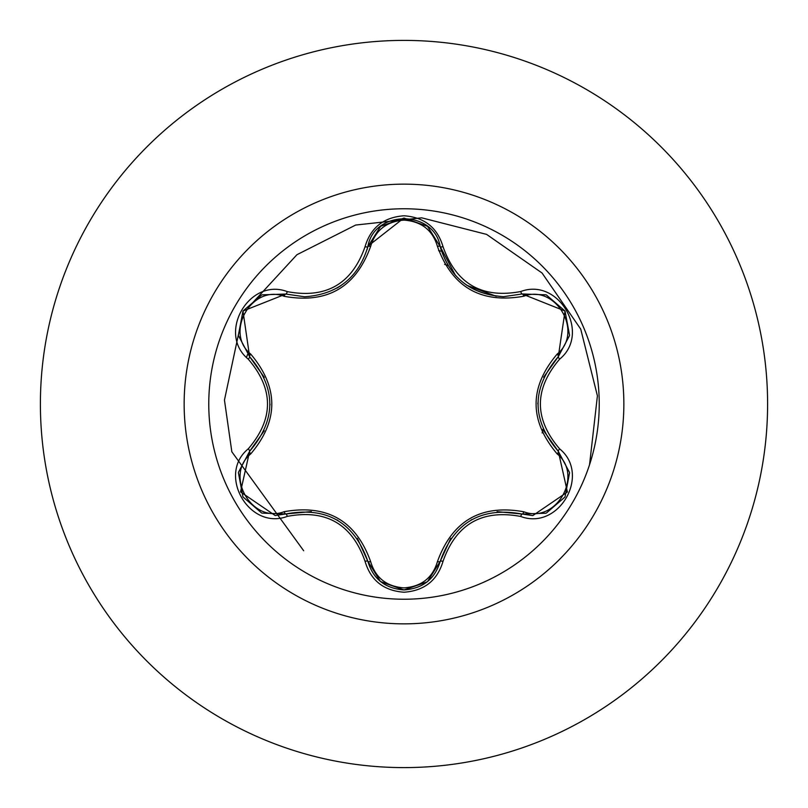 <?xml version="1.0" encoding="UTF-8"?>
<svg xmlns="http://www.w3.org/2000/svg" width="808" height="808" viewBox="0 0 808 808"><rect width="100%" height="100%" fill="white"/><g stroke="black" fill="none" stroke-linecap="round" stroke-linejoin="round"><path stroke-width="1.21" d="M404 599.233A195.233 195.233 0 0 1 208.767 404A195.233 195.233 0 0 1 404 208.767A195.233 195.233 0 0 1 599.233 404A195.233 195.233 0 0 1 404 599.233M520.695 516.453C481.972 509.202 456.096 524.15 443.036 561.287C437.36 580.447 424.351 590.769 404 592.224C383.659 590.729 370.67 580.396 365.034 561.247C351.955 524.028 326.048 509.07 287.305 516.373C249.228 530.866 216.716 474.528 248.268 448.834C273.902 418.928 273.902 389.042 248.268 359.166C216.696 333.401 249.298 277.114 287.305 291.627C326.079 298.92 351.985 283.962 365.034 246.753C370.68 227.603 383.669 217.271 404 215.776C424.362 217.231 437.37 227.553 443.036 246.713C456.126 283.871 482.002 298.809 520.695 291.547C558.793 277.094 591.234 333.462 559.661 359.126C533.967 389.062 533.967 418.978 559.661 448.874C591.254 474.609 558.722 530.927 520.695 516.453A3.101 0.717 -73.4 0 1 522.16 514.039L497.061 511.636M284.163 296.304A3.101 0.97 106.7 0 1 285.84 294.041L304.525 296.778L285.84 294.041L242.976 311.029L249.621 356.692A3.101 0.97 133.4 0 1 250.743 354.116C278.81 387.436 278.81 420.695 250.743 453.884C223.978 475.589 252.086 524.079 284.163 511.696C327.119 504.02 355.944 520.665 370.65 561.631C375.407 577.77 386.527 586.527 404 587.891C421.503 586.568 432.644 577.821 437.421 561.661C452.258 520.705 481.063 504.071 523.826 511.777C556.005 524.109 583.952 475.528 557.187 453.934C529.058 420.574 529.058 387.284 557.187 354.066C583.972 332.391 555.924 283.871 523.826 296.223C480.942 303.859 452.137 287.234 437.421 246.339C432.644 230.179 421.493 221.432 404 220.109C386.527 221.473 375.407 230.23 370.65 246.369C355.823 287.406 326.998 304.05 284.163 296.304C252.005 283.941 223.998 332.492 250.743 354.116M437.421 246.339A3.101 0.97 166.6 0 1 440.219 246.652C449.41 277.518 470.519 294.193 503.536 296.688C470.791 294.445 449.692 277.77 440.219 246.652C434.189 209.555 373.892 209.535 367.852 246.692C358.459 277.8 337.35 294.496 304.525 296.778M427.159 581.871L404.04 589.931C422.897 588.557 434.957 579.033 440.219 561.348C454.066 522.291 481.376 506.525 522.16 514.039L532.795 515.595L567.418 491.991L558.308 451.349C531.341 419.796 531.341 388.234 558.308 356.651L543.633 377.215M264.317 377.376L249.621 356.692C276.528 388.214 276.528 419.746 249.621 451.308L240.542 491.921L275.164 515.524L285.84 513.959A3.101 0.97 73.3 0 1 284.163 511.696M404 40.4A363.6 363.6 0 0 1 767.6 404A363.6 363.6 0 0 1 404 767.6A363.6 363.6 0 0 1 40.4 404A363.6 363.6 0 0 1 404 40.4A363.6 363.6 0 0 0 40.4 404A363.6 363.6 0 0 0 404 767.6M542.158 432.947L542.966 429.23M447.986 265.479L444.622 264.388M246.501 357.409L247.511 354.53M441.481 251.227L438.613 250.632M589.547 464.721L597.415 395.829L580.74 329.129L542.047 273.013L486.598 234.391L421.675 217.827L355.671 225.048L296.92 254.722L252.712 302.697L296.92 254.722L355.671 225.048L421.675 217.827L486.598 234.391L542.047 273.013L580.74 329.129L597.415 395.829L589.547 464.721M240.299 325.826L224.452 400.071L231.835 451.793L303.677 550.753L231.835 451.793L224.452 400.071L240.299 325.826M248.268 448.834A3.101 0.717 46.6 0 1 249.621 451.308A3.101 0.97 -133.4 0 0 250.743 453.884M311.363 511.575L285.84 513.959C326.644 506.384 353.985 522.17 367.852 561.308L357.378 538.32M365.034 561.247A3.101 0.717 -13.3 0 1 367.852 561.308A3.101 0.97 166.7 0 0 370.65 561.631M427.23 581.821L404 589.931L380.497 581.528M450.783 538.28L440.219 561.348A3.101 0.97 13.4 0 1 437.421 561.661M545.885 513.211L522.16 514.039A3.101 0.97 106.6 0 0 523.826 511.777M557.187 453.934A3.101 0.97 133.3 0 0 558.308 451.349A3.101 0.717 -46.7 0 1 559.661 448.874M557.187 354.066A3.101 0.97 -133.3 0 1 558.308 356.651L565.024 311.029L522.16 293.961L503.536 296.688L522.16 293.961A3.101 0.717 -106.6 0 1 520.695 291.547M543.481 430.432L558.308 451.349L569.499 472.438M523.826 296.223A3.101 0.97 73.4 0 0 522.16 293.961L546.006 294.829M370.65 246.369A3.101 0.97 13.3 0 0 367.852 246.692A3.101 0.717 -166.7 0 1 365.034 246.753M367.994 246.127L403.828 218.069M238.471 472.266L249.621 451.308L264.246 430.775M380.416 581.457L367.852 561.308C373.104 579.013 385.163 588.547 404.04 589.931M287.305 516.373A3.101 0.717 -106.7 0 0 285.84 513.959L261.984 513.11M443.036 561.287A3.101 0.717 -166.6 0 0 440.219 561.348L427.533 581.568M569.478 335.694L558.308 356.651A3.101 0.717 46.7 0 0 559.661 359.126M455.56 275.568L440.219 246.652A3.101 0.717 -13.4 0 0 443.036 246.713M262.105 294.839L285.84 294.041A3.101 0.717 -73.3 0 0 287.305 291.627M248.268 359.166A3.101 0.717 -46.6 0 0 249.621 356.692L238.451 335.603M404 184.143A219.857 219.857 0 0 1 623.857 404A219.857 219.857 0 0 1 404 623.857A219.857 219.857 0 0 1 184.143 404A219.857 219.857 0 0 1 404 184.143M337.087 519.948L338.007 520.493M471.014 520.029L471.892 519.524M537.875 403.98L537.886 402.869M496.284 296.273L466.681 285.244M341.047 285.567L337.007 288.092M270.013 404.02L270.003 405.03M261.61 512.969L242.956 496.93L238.4 472.771M404 589.931L380.8 581.78M569.559 472.821L565.004 497.001L546.36 513.04M546.38 294.971L565.024 311.029L569.559 335.199M427.634 226.513L440.219 246.652L441.027 249.722M380.821 226.21L404.04 218.069L427.25 226.2M367.105 249.571L367.852 246.692L380.517 226.452M238.39 335.209L242.976 311.029L261.641 295.021"/></g></svg>
